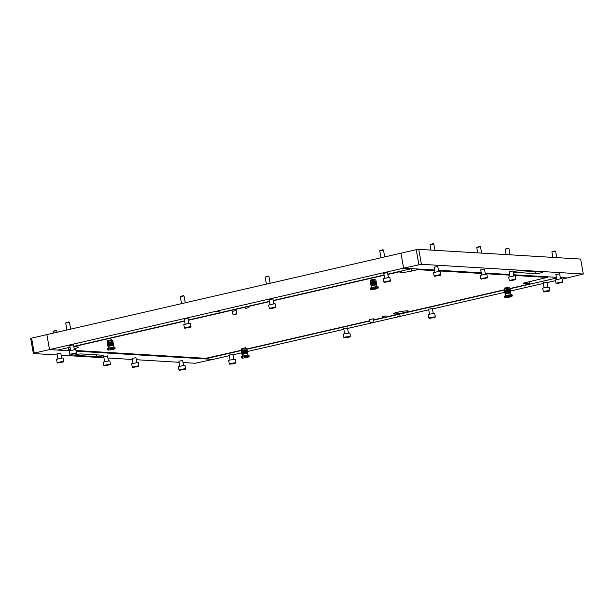 <?xml version="1.0" encoding="UTF-8"?>
<svg xmlns="http://www.w3.org/2000/svg" width="614" height="614" viewBox="0 0 614 614"><rect width="100%" height="100%" fill="white"/><g stroke="black" fill="none" stroke-linecap="round" stroke-linejoin="round"><path stroke-width="0.92" d="M245.7 347.823L241.931 348.491M508.806 287.321L505.038 287.989M111.664 339.772L107.903 340.448M374.77 279.27L371.002 279.938M393.95 313.992A7.644 0.837 169.9 0 0 402.477 312.956A7.644 0.837 169.9 0 0 408.264 311.091A7.644 0.837 169.9 0 0 407.527 310.868A7.644 0.837 169.9 0 0 399 311.912A7.644 0.837 169.9 0 0 393.213 313.769A7.644 0.837 169.9 0 0 393.95 313.992M370.326 322.718L373.934 321.989L373.366 318.812L369.789 319.541M233.12 314.475L236.728 313.754L236.167 310.577L232.583 311.298M382.522 316.609L386.099 315.888L382.522 316.609M245.316 308.374L248.893 307.645L245.316 308.374M74.164 348.66A7.644 0.837 169.9 0 0 78.323 347.156A7.644 0.837 169.9 0 0 77.587 346.933L73.864 346.342M398.072 271.779L401.794 272.378A7.644 0.837 169.9 0 0 411.833 271.012L416.929 269.838L416.768 268.94M418.065 269.016L418.18 269.669L416.929 269.838M523.266 283.146L547.343 277.421L513.726 275.402M509.804 275.172L485.298 273.698M481.368 273.46L438.588 270.889M434.658 270.659L418.18 269.669M547.343 277.421L547.227 276.776M75.952 350.525L205.79 358.323L241.279 350.279M246.874 348.99L369.828 320.723M373.55 319.863L504.386 289.777M509.981 288.488L529.56 283.983L530.005 283.768L529.621 281.619M74.325 346.235L73.926 346.71M398.141 272.156L387.833 274.412M384.103 275.264L273.253 300.76M269.523 301.612L188.383 320.278M184.653 321.137L74.371 346.496M68.545 347.562L68.952 349.857L68.507 350.08L70.556 350.203M68.507 350.08L68.077 347.67M68.952 349.857L70.433 349.519M523.305 283.361L530.005 283.768M559.653 273.813L555.893 274.489M512.943 271.012L509.183 271.68M484.515 269.3L480.747 269.976M437.805 266.499L434.037 267.167M562.056 279.14L567.136 277.973L560.321 277.559L567.136 277.973L583.3 274.021L421.404 264.296L403.613 268.149L400.95 253.191L31.583 338.13L34.254 353.096L33.363 353.534L57.232 354.969M583.3 274.021L580.637 259.054L418.74 249.338L421.404 264.296M418.894 264.642L416.231 249.675L400.95 253.191L403.613 268.149L434.543 270.007M438.473 270.244L481.253 272.816M485.183 273.053L509.689 274.519M513.611 274.757L556.399 277.328M513.104 271.925A3.822 0.422 -10.1 0 1 516.489 271.073A3.822 0.422 -10.1 0 1 519.943 270.705L542.285 272.048A3.822 0.422 -10.1 0 1 542.653 272.156A3.822 0.422 -10.1 0 1 539.76 273.092A3.822 0.422 -10.1 0 1 535.492 273.606L513.166 272.271M416.231 249.675L418.74 249.338M60.801 353.196L57.033 353.871M107.511 356.005L103.743 356.673M135.94 357.709L132.179 358.376M182.65 360.51L178.889 361.185M69.382 350.771L49.527 349.581L34.254 353.096M387.787 274.151L411.741 268.64L403.613 268.149L49.527 349.581L46.864 334.622L49.527 349.581L57.647 350.072L70.027 347.225M61.154 355.199L103.943 357.77M107.864 358.008L132.371 359.474M136.3 359.712L179.081 362.283M183.003 362.521L195.26 363.25L213.05 359.397L76.067 351.177M33.363 353.534L30.7 338.575L31.583 338.13M74.378 355.506A3.822 0.422 -10.1 0 1 74.01 355.391A3.822 0.422 -10.1 0 1 76.903 354.462A3.822 0.422 -10.1 0 1 81.171 353.94L103.505 355.283A3.822 0.422 -10.1 0 1 103.873 355.391A3.822 0.422 -10.1 0 1 100.98 356.327A3.822 0.422 -10.1 0 1 96.72 356.841L74.317 355.161M397.519 316.179L400.213 315.888L397.519 316.179M232.944 354.401L229.175 355.069M432.394 308.535L428.626 309.203M546.967 282.187L543.206 282.854M347.516 328.053L343.756 328.72M241.333 350.54L204.922 358.914L213.05 359.397L229.283 355.667M204.922 358.914L204.807 358.261M233.013 354.808L241.739 352.804M247.327 351.515L343.863 329.319M347.593 328.459L371.508 322.956M373.082 322.596L428.733 309.801M432.463 308.942L504.846 292.295M510.426 291.013L543.313 283.453M547.043 282.593L555.532 280.636M556.522 278.058L510.027 288.749M504.432 290.038L373.604 320.124M369.874 320.976L246.92 349.251M219.152 311.375L216.458 311.659L219.152 311.375M387.511 272.608L383.75 273.284M188.061 318.482L184.3 319.15M73.48 344.83L69.72 345.498M272.931 298.957L269.17 299.632M73.757 346.365L184.607 320.876M188.329 320.017L269.477 301.359M273.207 300.499L384.057 275.003M389.406 281.258L384.326 282.409L389.406 281.258M384.326 282.409L383.857 282.072L389.621 280.805L390.443 280.897L390.12 281.373M379.744 250.727L382.699 249.752L383.481 250.067L379.744 250.727L380.987 257.78M388.9 281.588L385.431 282.118L388.9 281.588M390.443 280.897L389.844 277.528L389.023 277.436L383.259 278.702L383.857 282.072M384.717 256.928L383.481 250.067M548.947 291.236L543.781 291.98L548.947 291.236M543.781 291.98L543.313 291.642L544.042 291.274L549.898 290.468L549.584 290.952M546.759 291.612L548.21 291.266L547.297 291.159L544.917 291.803L546.759 291.612M549.898 290.468L549.3 287.106L543.444 287.912L542.715 288.281L543.313 291.642M274.834 307.606L269.746 308.758L274.834 307.606M269.746 308.758L269.277 308.42L275.049 307.153L275.863 307.246L275.54 307.721M265.164 277.083L268.118 276.1L268.901 276.415L265.156 277.106L266.407 284.128M274.32 307.936L270.858 308.466L274.32 307.936M275.863 307.246L275.264 303.876L274.45 303.784L268.679 305.051L269.277 308.42M270.137 283.277L268.901 276.415M75.376 353.472L70.295 354.623L75.376 353.472M70.295 354.623L69.827 354.286L75.599 353.019L76.412 353.111L76.09 353.595M65.713 322.949L68.668 321.966L69.451 322.281L65.706 322.972L66.957 330.002M74.87 353.802L71.408 354.332L74.87 353.802M76.412 353.111L75.814 349.75L75 349.65L69.228 350.916L69.827 354.286M70.687 329.142L69.451 322.281M189.956 327.124L184.875 328.275L189.956 327.124M184.875 328.275L184.407 327.937L190.171 326.671L190.992 326.763L190.67 327.247M180.293 296.6L183.248 295.618L184.031 295.933L180.286 296.623L181.537 303.646M189.45 327.454L185.981 327.983L189.45 327.454M190.992 326.763L190.394 323.394L189.572 323.302L183.809 324.568L184.407 327.937M434.367 317.591L429.209 318.328L434.367 317.591M429.209 318.328L428.741 317.991L429.47 317.622L435.326 316.816L435.004 317.3M432.179 317.96L433.63 317.615L432.724 317.507L430.337 318.152L432.179 317.96M435.326 316.816L434.727 313.455L428.871 314.261L428.142 314.629L428.741 317.991M234.916 363.457L229.759 364.202L234.916 363.457M229.759 364.202L229.291 363.856L230.02 363.488L235.876 362.69L235.553 363.166M232.729 363.826L234.18 363.48L233.266 363.373L230.887 364.018L232.729 363.826M235.876 362.69L235.277 359.32L229.421 360.126L228.692 360.495L229.291 363.856M349.496 337.109L344.331 337.853L349.496 337.109M344.331 337.853L343.863 337.508L344.592 337.14L350.448 336.342L350.133 336.817M347.309 337.477L348.76 337.132L347.846 337.025L345.467 337.669L347.309 337.477M350.448 336.342L349.85 332.972L343.993 333.778L343.264 334.146L343.863 337.508M439.701 275.141L434.62 276.3L439.701 275.141M434.62 276.3L434.152 275.955L439.916 274.688L440.737 274.788L440.415 275.264M430.038 244.618L432.993 243.635L433.776 243.95L430.038 244.618L430.997 250.075M439.194 275.471L435.725 276.008L439.194 275.471M440.737 274.788L440.138 271.419L439.317 271.327L433.553 272.593L434.152 275.955M434.919 250.305L433.776 243.95M62.697 361.838L57.616 362.997L62.697 361.838M57.616 362.997L57.148 362.659L62.912 361.385L63.733 361.485L63.411 361.961M53.034 331.314L55.989 330.332L56.772 330.647L53.034 331.314L53.341 333.126M62.191 362.168L58.721 362.705L62.191 362.168M63.733 361.485L63.135 358.115L62.313 358.023L56.549 359.29L57.148 362.659M57.071 332.274L56.772 330.647M184.545 369.16L179.465 370.311L184.545 369.16M179.465 370.311L178.996 369.973L184.76 368.707L185.582 368.799L185.259 369.275M184.039 369.49L180.577 370.019L184.039 369.49M185.582 368.799L184.983 365.43L184.162 365.338L178.398 366.604L178.996 369.973M137.835 366.351L132.754 367.51L137.835 366.351M132.754 367.51L132.286 367.164L138.058 365.898L138.871 365.998L138.549 366.474M137.329 366.681L133.867 367.218L137.329 366.681M138.871 365.998L138.273 362.628L137.452 362.536L131.688 363.803L132.286 367.164M109.407 364.647L104.319 365.798L109.407 364.647M104.319 365.798L103.858 365.46L109.622 364.194L110.443 364.286L110.121 364.77M108.893 364.977L105.431 365.507L108.893 364.977M110.443 364.286L109.837 360.925L109.023 360.825L103.252 362.091L103.858 365.46M561.549 282.455L556.468 283.614L561.549 282.455M556.468 283.614L556 283.277L561.764 282.01L562.585 282.102L562.263 282.578M551.886 251.932L554.841 250.957L555.624 251.272L551.886 251.932L552.846 257.389M561.043 282.785L557.581 283.323L561.043 282.785M562.585 282.102L561.987 278.733L561.165 278.641L555.401 279.907L556 283.277M514.839 279.654L509.758 280.805L514.839 279.654M509.758 280.805L509.29 280.468L515.062 279.201L515.875 279.293L515.553 279.777M505.176 249.131L508.131 248.148L508.914 248.463L505.176 249.131L506.136 254.587M514.332 279.984L510.871 280.521L514.332 279.984M515.875 279.293L515.276 275.932L514.455 275.839L508.691 277.106L509.29 280.468M486.411 277.95L481.322 279.101L486.411 277.95M481.322 279.101L480.862 278.764L486.626 277.497L487.447 277.589L487.125 278.065M476.74 247.427L479.703 246.444L480.486 246.759L476.74 247.427L477.7 252.876M485.897 278.28L482.435 278.81L485.897 278.28M487.447 277.589L486.841 274.22L486.027 274.128L480.255 275.394L480.862 278.764M481.629 253.114L480.486 246.759M233.044 314.445L236.666 313.8A3.316 3.316 0 0 1 233.044 314.445M370.25 322.68L373.865 322.035A3.316 3.316 0 0 1 370.25 322.68M110.612 349.65L112.984 349.082L110.612 349.65M113.153 347.24A3.822 0.422 169.9 0 0 109.307 347.915A3.822 0.422 169.9 0 0 107.419 348.622L107.58 349.558A3.822 0.422 -10.1 0 1 109.476 348.844A3.822 0.422 -10.1 0 1 113.314 348.176A3.822 0.422 -10.1 0 1 115.11 348.215L114.941 347.278A3.822 0.422 169.9 0 0 113.153 347.24M108.056 346.626L108.993 346.166L108.325 342.428L112.915 341.837M107.366 342.865L108.026 346.565L107.358 342.827L108.11 346.488L107.442 342.742L108.302 346.388L107.934 342.543L108.601 346.281L107.941 342.543L108.325 342.428L108.993 346.166L109.461 346.05L108.793 342.305L108.333 342.428M109.983 345.928L109.315 342.19L108.793 342.305L109.461 346.05L110.535 345.82L109.875 342.082L109.323 342.19L109.99 345.928M111.111 345.72L110.443 341.975L109.883 342.075L110.543 345.82L111.111 345.72M111.671 345.636L111.004 341.891L110.451 341.975L111.119 345.72L112.193 345.567L111.533 341.821L111.011 341.891L111.679 345.628M107.105 341.445C107.366 340.693 108.701 340.217 111.111 340.018L112.753 340.44L107.105 341.445L107.45 342.796M112.201 345.567L112.669 345.521L112.001 341.775L111.533 341.821L112.201 345.567M112.009 341.775L112.677 345.521L113.667 345.582L112.999 341.829L113.951 347.179M112.907 341.783L113.575 345.521L112.715 341.806M112.707 341.752L113.367 345.498L112.408 341.798M112.4 341.752L113.068 345.498L112.4 341.752L112.017 341.821M112.27 345.559L111.61 341.852M111.817 345.613L111.157 341.906M111.334 345.682L110.673 341.975M110.827 345.766L110.167 342.059M110.313 345.866L109.653 342.151M109.829 345.966L109.169 342.259M109.384 346.066L108.724 342.366M108.333 342.474L107.941 342.543M373.719 289.14L376.083 288.572L373.719 289.14M376.252 286.738A3.822 0.422 169.9 0 0 372.414 287.406A3.822 0.422 169.9 0 0 370.518 288.119L370.687 289.056A3.822 0.422 -10.1 0 1 372.583 288.342A3.822 0.422 -10.1 0 1 376.42 287.674A3.822 0.422 -10.1 0 1 378.216 287.713L378.047 286.776A3.822 0.422 169.9 0 0 376.252 286.738M371.432 281.918L372.099 285.663L371.432 281.926L371.04 282.041L371.708 285.779L372.56 285.541L371.892 281.803L372.974 281.573L374.632 281.319L371.432 281.918L371.892 281.803L372.568 285.541L373.082 285.426L372.422 281.688L373.089 285.426L373.642 285.31L372.974 281.573L373.65 285.31L374.218 285.211L373.55 281.473L374.225 285.211L374.778 285.126L374.11 281.389L374.778 285.126L375.3 285.057L374.632 281.319M371.163 286.116L370.465 282.317L371.04 282.041L371.708 285.779L370.741 282.148L371.132 286.055L370.472 282.356M375.377 285.049L374.64 281.319L375.308 285.057L375.776 285.011L375.108 281.273L376.106 281.35M375.108 281.273L375.776 285.011L376.167 284.988L375.499 281.25L376.474 284.988L375.806 281.25L377.057 286.669M375.852 279.93L370.211 280.936C370.472 280.184 371.808 279.715 374.218 279.516L375.852 279.93L376.766 285.065L376.021 281.327M376.014 281.273L376.674 285.019L375.822 281.296M370.557 282.294L370.211 280.936M374.924 285.103L374.264 281.404M374.44 285.18L373.78 281.473M373.926 285.264L373.266 281.557M373.419 285.356L372.759 281.649M372.936 285.456L372.276 281.757M372.491 285.564L371.831 281.857M371.439 281.964L371.04 282.041M507.755 297.191L510.119 296.623L507.755 297.191M510.288 294.789A3.822 0.422 169.9 0 0 506.45 295.457A3.822 0.422 169.9 0 0 504.554 296.163L504.723 297.099A3.822 0.422 -10.1 0 1 506.619 296.393A3.822 0.422 -10.1 0 1 510.457 295.718A3.822 0.422 -10.1 0 1 512.245 295.756L512.084 294.827A3.822 0.422 169.9 0 0 510.288 294.789M505.468 289.969L506.136 293.707L505.468 289.969L506.45 289.731L505.076 290.084L505.744 293.822L506.596 293.592L505.928 289.854L506.604 293.592L507.118 293.477L506.45 289.731M506.458 289.731L507.126 293.469L507.678 293.362L507.01 289.624L507.586 289.524L506.458 289.731L507.01 289.624L507.686 293.362L508.246 293.262L507.586 289.524M507.594 289.516L508.254 293.262L508.806 293.177L508.146 289.432L507.594 289.516L508.146 289.432L508.814 293.177L509.336 293.108L508.668 289.371M505.199 294.167L504.501 290.368L505.445 293.937L505.076 290.084L505.736 293.83L504.585 290.284L505.168 294.106L504.508 290.407M509.405 293.101L508.676 289.363L509.344 293.108L509.804 293.062L509.144 289.317L510.142 289.394L509.889 287.981L504.247 288.987C504.508 288.235 505.844 287.759 508.254 287.567L509.889 287.981M509.144 289.317L509.812 293.062L510.71 293.062L510.05 289.324L510.81 293.124L510.057 289.378M511.094 294.72L510.134 289.371M509.843 289.301L510.51 293.039L509.551 289.34M509.536 289.294L510.203 293.039L509.543 289.294L509.152 289.363M508.96 293.154L508.3 289.447M508.469 293.223L507.809 289.516M507.962 293.308L507.302 289.601M507.456 293.408L506.796 289.701M506.964 293.507L506.304 289.8M506.519 293.607L505.859 289.908M505.476 290.015L505.076 290.084M244.648 357.693L247.012 357.125L244.648 357.693M247.181 355.291A3.822 0.422 169.9 0 0 243.344 355.959A3.822 0.422 169.9 0 0 241.448 356.673L241.617 357.609A3.822 0.422 -10.1 0 1 243.512 356.895A3.822 0.422 -10.1 0 1 247.35 356.227A3.822 0.422 -10.1 0 1 249.146 356.266L248.977 355.329A3.822 0.422 169.9 0 0 247.181 355.291M242.361 350.471L243.029 354.217L242.361 350.479L243.351 350.241L241.97 350.586L242.637 354.332L243.489 354.094L242.829 350.356L243.497 354.094L244.019 353.979L243.351 350.241M243.359 350.233L244.019 353.979L244.572 353.864L243.904 350.126L245.04 349.942L243.359 350.233L243.904 350.126L244.579 353.864L245.147 353.764L244.479 350.026L245.155 353.764L245.707 353.679L245.04 349.942M245.047 349.942L245.715 353.679L246.229 353.61L245.692 349.857L245.047 349.942L245.562 349.873L246.237 353.61L246.705 353.564L246.037 349.827M242.093 354.669L241.394 350.87L241.97 350.594L242.637 354.332L241.67 350.701L242.146 354.531L241.479 350.794L242.062 354.616L241.402 350.909M247.987 355.222L247.035 349.873L247.404 353.541L246.437 349.803L247.097 353.541L246.045 349.827L246.705 353.564L247.611 353.564L246.943 349.827L247.703 353.626L246.79 348.483L241.141 349.489C241.402 348.737 242.737 348.268 245.147 348.069L246.79 348.483M246.437 349.803L246.053 349.873M246.306 353.603L245.646 349.903M245.853 353.656L245.193 349.957M245.37 353.733L244.71 350.026M244.856 353.817L244.195 350.11M244.349 353.91L243.689 350.203M243.865 354.009L243.205 350.302M243.42 354.117L242.76 350.41M242.369 350.517L241.97 350.586M411.426 268.709L411.833 271.012M401.548 270.981L401.794 272.378M535.492 273.606L535.139 271.618M96.72 356.841L96.367 354.854M107.995 340.962L111.08 340.026M113.153 348.737L109.706 349.972L113.153 348.737M371.094 280.46L374.179 279.523M376.259 288.227L372.805 289.47L376.259 288.227M505.13 288.503L508.215 287.575M510.295 296.278L506.842 297.521L510.295 296.278M242.023 349.013L245.109 348.077M247.189 356.78L243.735 358.023L247.189 356.78M383.719 273.153L384.617 278.157M387.488 272.478L388.378 277.49M546.944 282.056L547.841 287.06M543.183 282.724L544.073 287.728M269.147 299.502L270.037 304.506M272.908 298.826L273.798 303.838M69.697 345.367L70.587 350.371M73.457 344.692L74.348 349.704M184.269 319.019L185.167 324.023M184.047 295.948L185.267 302.794M188.037 318.344L188.928 323.355M432.371 308.405L433.261 313.409M428.603 309.072L429.501 314.076M232.921 354.27L233.811 359.274M229.152 354.938L230.05 359.95M347.493 327.922L348.391 332.926M343.733 328.59L344.623 333.594M434.014 267.036L434.912 272.048M437.782 266.369L438.672 271.373M57.01 353.733L57.908 358.745M60.778 353.065L61.669 358.069M178.866 361.055L179.756 366.059M182.627 360.38L183.517 365.391M132.156 358.246L133.046 363.25M135.917 357.578L136.807 362.582M103.72 356.542L104.61 361.546M107.481 355.867L108.379 360.878M555.87 274.351L556.76 279.362M555.639 251.287L556.768 257.627M559.63 273.683L560.521 278.687M509.159 271.549L510.05 276.553M508.929 248.486L510.057 254.818M512.92 270.881L513.811 275.886M480.724 269.845L481.614 274.849M484.492 269.17L485.382 274.182M232.967 314.422L232.399 311.244M370.173 322.665L369.605 319.48M111.702 339.972L111.625 339.565M107.934 340.647L107.864 340.233M107.58 349.558C107.35 350.018 108.049 350.164 109.668 349.98C113.329 349.55 115.14 348.959 115.11 348.215M108.026 346.588L108.31 348.184M112.753 340.44L112.999 341.837M370.687 289.056C370.457 289.516 371.155 289.654 372.775 289.478C376.436 289.041 378.247 288.457 378.216 287.713M371.125 286.078L371.416 287.674M504.723 297.099C504.493 297.56 505.192 297.706 506.811 297.529C510.472 297.092 512.283 296.501 512.245 295.756M504.247 288.987L504.493 290.384M505.161 294.129L505.445 295.725M241.617 357.609C241.386 358.069 242.085 358.208 243.704 358.031C247.365 357.594 249.177 357.01 249.146 356.266M241.141 349.489L241.394 350.893M242.054 354.631L242.346 356.227M374.801 279.47L374.732 279.055M371.04 280.137L370.963 279.731M508.837 287.521L508.768 287.106M505.076 288.189L505 287.774M245.73 348.023L245.661 347.608M241.97 348.691L241.901 348.284"/></g></svg>
